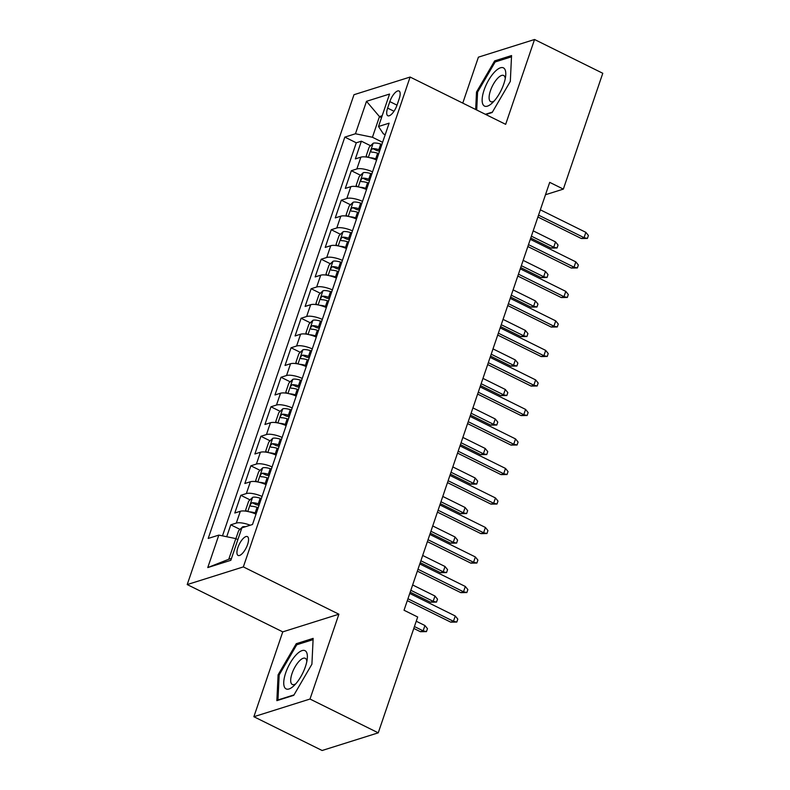 <?xml version="1.0" encoding="UTF-8"?>
<svg xmlns="http://www.w3.org/2000/svg" width="790" height="790" viewBox="0 0 790 790"><rect width="100%" height="100%" fill="white"/><g stroke="black" fill="none" stroke-linecap="round" stroke-linejoin="round"><path stroke-width="1.19" d="M247.596 544.488A10.497 3.901 -63.7 0 0 247.398 536.607A10.497 3.901 -63.7 0 0 237.889 547.549A10.497 3.901 -63.7 0 0 238.076 555.429A10.497 3.901 -63.7 0 0 247.596 544.488M253.876 716.718L310.006 699.041L338.89 614.205L282.761 631.872L253.876 716.718L322.123 750.5L378.252 732.834L417.683 617L404.036 610.245L549.702 182.352L563.349 189.106L602.78 73.282L534.534 39.5L478.404 57.166L462.762 103.105M282.761 631.872L187.22 584.57L353.979 94.711L410.109 77.045L243.35 566.904L187.22 584.57M376.573 160.034A13.124 4.088 -161.2 0 0 360.882 157.151L355.352 158.899L361.376 141.193L370.589 145.755M372.554 171.845A13.124 4.088 -161.2 0 0 356.863 168.961L351.333 170.699L360.546 175.261M351.333 170.699L345.299 188.405L350.839 186.667A13.124 4.088 -161.2 0 1 366.53 189.551M356.488 219.057A13.124 4.088 -161.2 0 0 340.796 216.174L335.256 217.912L341.28 200.206L350.503 204.768M346.435 248.564A13.124 4.088 -161.2 0 0 330.743 245.68L325.213 247.428L331.237 229.722L340.451 234.284M336.392 278.08A13.124 4.088 -161.2 0 0 320.701 275.197L315.161 276.935L321.194 259.229L330.408 263.791M326.349 307.587A13.124 4.088 -161.2 0 0 310.658 304.703L305.118 306.441L311.142 288.735L320.365 293.297M316.296 337.093A13.124 4.088 -161.2 0 0 300.605 334.209L295.075 335.957L301.099 318.251L310.312 322.814M306.253 366.609A13.124 4.088 -161.2 0 0 290.562 363.726L285.022 365.464L291.056 347.758L300.269 352.32M296.21 396.116A13.124 4.088 -161.2 0 0 280.519 393.232L274.979 394.97L281.003 377.265L290.226 381.827M286.158 425.622A13.124 4.088 -161.2 0 0 270.466 422.739L264.936 424.487L270.96 406.781L280.174 411.343M276.115 455.139A13.124 4.088 -161.2 0 0 260.424 452.255L254.884 453.993L260.917 436.287L270.131 440.85M266.072 484.645A13.124 4.088 -161.2 0 0 250.381 481.762L244.841 483.5L250.864 465.794L260.088 470.356M256.019 514.152A13.124 4.088 -161.2 0 0 240.338 511.268L234.798 513.016L240.822 495.31L250.035 499.873M389.826 101.604L387.623 108.102A10.171 3.772 -63.7 0 0 387.811 115.735A10.171 3.772 -63.7 0 0 397.024 105.139L399.236 98.641A10.171 3.772 -63.7 0 0 399.049 91.008A10.171 3.772 -63.7 0 0 389.826 101.604L397.015 105.159M381.531 117.631L379.467 116.614L372.436 137.263L355.451 133.767L344.825 137.114L208.205 538.444L218.82 535.106L207.77 567.566L230.828 560.308L241.878 527.848L252.504 524.501L389.124 123.171L378.509 126.509L383.357 133.826L385.184 134.734M355.451 133.767L366.501 101.308L389.559 94.049L378.509 126.509M361.376 141.193L356.29 142.792L222.484 535.857M250.223 525.222A13.124 4.088 18.8 0 0 236.319 523.079L230.779 524.817L226.72 536.726M240.822 495.31L246.362 493.562A13.124 4.088 18.8 0 1 262.053 496.446M250.864 465.794L256.404 464.056A13.124 4.088 18.8 0 1 272.096 466.939M260.917 436.287L266.457 434.549A13.124 4.088 18.8 0 1 282.139 437.433M270.96 406.781L276.5 405.033A13.124 4.088 18.8 0 1 292.191 407.916M281.003 377.265L286.543 375.526A13.124 4.088 18.8 0 1 302.234 378.41M291.056 347.758L296.586 346.02A13.124 4.088 18.8 0 1 312.277 348.904M301.099 318.251L306.639 316.504A13.124 4.088 18.8 0 1 322.33 319.387M311.142 288.735L316.681 286.997A13.124 4.088 18.8 0 1 332.373 289.881M321.194 259.229L326.724 257.491A13.124 4.088 18.8 0 1 342.416 260.374M331.237 229.722L336.777 227.974A13.124 4.088 18.8 0 1 352.468 230.858M341.28 200.206L346.82 198.468A13.124 4.088 18.8 0 1 362.511 201.351M382.617 142.309L372.436 137.263M310.006 699.041L378.252 732.834M338.89 614.205L243.35 566.904M410.109 77.045L505.659 124.336L534.534 39.5M545.485 194.735L563.349 189.106M382.163 115.755L379.467 116.614L366.501 101.308M237.869 539.619L235.805 538.602L228.774 559.261L231.48 558.402M356.29 142.792L344.825 137.114M230.779 524.817L239.992 529.379M218.82 535.106L235.805 538.602M207.77 567.566L228.774 559.261M485.81 114.52L492.17 112.516L510.32 81.38L511.555 55.557L494.659 60.879L476.508 92.015L475.669 109.494M293.762 695.328L311.912 664.193L313.146 638.379L296.25 643.702L278.1 674.838L276.856 700.651L293.762 695.328M477.555 92.539L476.508 92.015M496.179 61.64L494.659 60.879M279.147 675.361L278.1 674.838M297.771 644.452L296.25 643.702M537.901 217.023L581.331 238.521L584.057 237.662L538.543 215.137M585.864 232.349L588.412 235.479L587.405 238.432L584.057 237.662L585.864 232.349L540.35 209.824M587.405 238.432L581.331 238.521M369.997 157.753A8.69 2.706 18.8 0 1 375.714 158.82L376.87 159.185M367.459 157.21L366.185 155.956L369.197 147.098L373.236 143.197A8.69 2.706 18.8 0 1 380.74 144.066L381.886 144.432M379.98 150.031L378.825 149.666A8.69 2.706 -161.2 0 0 372.801 148.609C370.787 149.932 370.382 151.117 371.596 152.154A8.69 2.706 18.8 0 1 377.62 153.211L378.775 153.576M372.801 148.609L376.731 150.554A4.424 1.383 18.8 0 1 378.657 151.008L379.556 151.295M555.528 241.908L558.066 245.038L557.059 247.981L550.986 248.08L553.721 247.221L555.528 241.908L533.191 230.848M557.059 247.981L553.721 247.221L531.384 236.161M550.986 248.08L530.742 238.057M503.822 83.868A21.32 7.92 -63.7 0 0 505.699 75.623A21.32 7.92 -63.7 0 0 498.046 69.016A21.32 7.92 -63.7 0 0 484.092 90.07A21.32 7.92 -63.7 0 0 492.051 103.184A21.32 7.92 -63.7 0 0 503.822 83.868M505.245 78.645A14.595 5.421 -63.7 0 0 503.665 75.484A14.595 5.421 -63.7 0 0 490.442 90.692A14.595 5.421 -63.7 0 0 490.709 101.653A14.595 5.421 -63.7 0 0 494.185 100.992M476.716 110.017L477.575 92.124L495.162 61.956L511.495 56.811M492.417 112.091L485.376 114.303M306.135 651.622A21.32 7.92 -63.7 0 0 290.276 662.889A21.32 7.92 -63.7 0 0 284.963 687.952A21.32 7.92 -63.7 0 0 293.643 686.006A21.32 7.92 -63.7 0 0 307.29 658.435A21.32 7.92 -63.7 0 0 306.135 651.622M306.836 661.457A14.595 5.421 -63.7 0 0 306.026 658.949A14.595 5.421 -63.7 0 0 305.256 658.307A14.595 5.421 -63.7 0 0 294.532 667.807A14.595 5.421 -63.7 0 0 291.53 683.824A14.595 5.421 -63.7 0 0 292.3 684.466A14.595 5.421 -63.7 0 0 295.776 683.814M294.008 694.904L277.971 699.96L279.166 674.946L296.754 644.768L313.087 639.633M527.858 246.539L571.279 268.037L574.014 267.178L528.5 244.643M575.821 261.865L578.359 264.996L577.352 267.938L574.014 267.178L575.821 261.865L530.307 239.331M577.352 267.938L571.279 268.037M517.806 276.046L561.236 297.544L563.971 296.685L518.457 274.15M565.778 291.372L568.316 294.502L567.309 297.455L563.971 296.685L565.778 291.372L520.264 268.837M567.309 297.455L561.236 297.544M507.763 305.552L551.193 327.05L553.918 326.191L508.405 303.666M555.726 320.878L558.273 324.009L557.266 326.961L553.918 326.191L555.726 320.878L510.212 298.353M557.266 326.961L551.193 327.05M497.72 335.069L541.14 356.567L543.875 355.707L498.362 333.173M545.683 350.395L548.221 353.525L547.223 356.468L543.875 355.707L545.683 350.395L500.169 327.86M547.223 356.468L541.14 356.567M359.944 187.269A8.69 2.706 18.8 0 1 365.671 188.326L366.817 188.692M357.416 186.717L356.132 185.462L359.154 176.614L363.193 172.704A8.69 2.706 18.8 0 1 370.688 173.573L371.843 173.938M369.937 179.547L368.782 179.182A8.69 2.706 -161.2 0 0 362.758 178.125C360.734 179.448 360.339 180.624 361.553 181.661A8.69 2.706 18.8 0 1 367.577 182.717L368.733 183.083M362.758 178.125L366.688 180.071A4.424 1.383 18.8 0 1 368.614 180.525L369.503 180.801M545.475 271.414L548.023 274.545L547.016 277.497L540.943 277.586L543.668 276.727L545.475 271.414L523.148 260.364M547.016 277.497L543.668 276.727L521.341 265.667M540.943 277.586L520.699 267.563M349.901 216.776A8.69 2.706 18.8 0 1 355.619 217.833L356.774 218.198M347.363 216.233L346.089 214.979L349.101 206.121L353.14 202.22A8.69 2.706 18.8 0 1 360.645 203.079L361.8 203.445M359.885 209.054L358.739 208.688A8.69 2.706 -161.2 0 0 352.705 207.632C350.691 208.955 350.286 210.14 351.501 211.177A8.69 2.706 18.8 0 1 357.534 212.233L358.68 212.599M352.705 207.632L356.636 209.577A4.424 1.383 18.8 0 1 358.571 210.031L359.46 210.318M535.432 300.921L537.97 304.051L536.973 307.004L530.89 307.093L533.625 306.234L535.432 300.921L513.105 289.871M536.973 307.004L533.625 306.234L511.298 295.184M530.89 307.093L510.646 297.07M339.858 246.283A8.69 2.706 18.8 0 1 345.576 247.349L346.731 247.714M337.32 245.739L336.046 244.485L339.058 235.627L343.097 231.727A8.69 2.706 18.8 0 1 350.602 232.596L351.748 232.961M349.842 238.56L348.686 238.195A8.69 2.706 -161.2 0 0 342.663 237.138C340.648 238.462 340.243 239.647 341.458 240.683A8.69 2.706 18.8 0 1 347.481 241.74L348.637 242.105M342.663 237.138L346.593 239.084A4.424 1.383 18.8 0 1 348.518 239.538L349.417 239.824M525.389 330.437L527.927 333.568L526.92 336.51L520.847 336.609L523.582 335.75L525.389 330.437L503.052 319.377M526.92 336.51L523.582 335.75L501.245 324.69M520.847 336.609L500.603 326.586M329.805 275.799A8.69 2.706 18.8 0 1 335.533 276.856L336.678 277.221M327.277 275.246L326.003 273.992L329.015 265.144L333.054 261.233A8.69 2.706 18.8 0 1 340.549 262.102L341.705 262.468M339.799 268.077L338.643 267.711A8.69 2.706 -161.2 0 0 332.62 266.655C330.605 267.978 330.2 269.153 331.415 270.19A8.69 2.706 18.8 0 1 337.439 271.247L338.594 271.612M332.62 266.655L336.55 268.6A4.424 1.383 18.8 0 1 338.476 269.054L339.364 269.331M515.337 359.944L517.885 363.074L516.877 366.027L510.804 366.116L513.53 365.257L515.337 359.944L493.009 348.894M516.877 366.027L513.53 365.257L491.202 354.197M510.804 366.116L490.56 356.093M487.667 364.575L531.097 386.073L533.833 385.214L488.319 362.679M535.64 379.901L538.178 383.031L537.17 385.984L533.833 385.214L535.64 379.901L490.126 357.366M537.17 385.984L531.097 386.073M319.762 305.305A8.69 2.706 18.8 0 1 325.48 306.362L326.635 306.727M317.234 304.762L315.951 303.508L318.963 294.65L323.011 290.75A8.69 2.706 18.8 0 1 330.506 291.609L331.662 291.974M329.746 297.583L328.601 297.218A8.69 2.706 -161.2 0 0 322.567 296.161C320.552 297.484 320.157 298.669 321.362 299.706A8.69 2.706 18.8 0 1 327.396 300.763L328.541 301.128M322.567 296.161L326.497 298.106A4.424 1.383 18.8 0 1 328.433 298.561L329.321 298.847M505.294 389.45L507.832 392.581L506.834 395.533L500.751 395.622L503.487 394.763L505.294 389.45L482.966 378.4M506.834 395.533L503.487 394.763L481.159 383.713M500.751 395.622L480.508 385.599M477.624 394.082L521.054 415.579L523.78 414.72L478.266 392.196M525.587 409.408L528.135 412.538L527.127 415.491L523.78 414.72L525.587 409.408L480.073 386.883M527.127 415.491L521.054 415.579M309.719 334.812A8.69 2.706 18.8 0 1 315.437 335.878L316.593 336.244M307.182 334.269L305.908 333.015L308.92 324.157L312.959 320.256A8.69 2.706 18.8 0 1 320.464 321.125L321.609 321.49M319.703 327.09L318.548 326.724A8.69 2.706 -161.2 0 0 312.524 325.668C310.51 326.991 310.105 328.176 311.319 329.213A8.69 2.706 18.8 0 1 317.343 330.269L318.498 330.635M312.524 325.668L316.454 327.613A4.424 1.383 18.8 0 1 318.38 328.067L319.279 328.354M495.251 418.967L497.789 422.097L496.782 425.04L490.709 425.139L493.444 424.279L495.251 418.967L472.914 407.907M496.782 425.04L493.444 424.279L471.107 413.219M490.709 425.139L470.465 415.115M467.581 423.598L511.002 445.096L513.737 444.237L468.223 421.702M515.544 438.924L518.082 442.054L517.085 444.997L513.737 444.237L515.544 438.924L470.03 416.389M517.085 444.997L511.002 445.096M299.667 364.328A8.69 2.706 18.8 0 1 305.394 365.385L306.54 365.75M297.139 363.775L295.865 362.521L298.877 353.673L302.916 349.763A8.69 2.706 18.8 0 1 310.411 350.632L311.566 350.997M309.66 356.606L308.505 356.241A8.69 2.706 -161.2 0 0 302.481 355.184C300.467 356.507 300.062 357.682 301.276 358.719A8.69 2.706 18.8 0 1 307.3 359.776L308.456 360.141M302.481 355.184L306.411 357.129A4.424 1.383 18.8 0 1 308.337 357.584L309.226 357.86M485.208 448.473L487.746 451.603L486.739 454.556L480.666 454.645L483.391 453.786L485.208 448.473L462.871 437.423M486.739 454.556L483.391 453.786L461.064 442.726M480.666 454.645L460.422 444.622M457.529 453.104L500.959 474.602L503.694 473.743L458.18 451.209M505.501 468.431L508.039 471.561L507.032 474.514L503.694 473.743L505.501 468.431L459.987 445.896M507.032 474.514L500.959 474.602M289.624 393.835A8.69 2.706 18.8 0 1 295.341 394.891L296.497 395.257M287.096 393.292L285.812 392.038L288.824 383.18L292.873 379.279A8.69 2.706 18.8 0 1 300.368 380.138L301.523 380.504M299.617 386.113L298.462 385.747A8.69 2.706 -161.2 0 0 292.438 384.691C290.414 386.014 290.019 387.199 291.224 388.236A8.69 2.706 18.8 0 1 297.257 389.292L298.403 389.658M292.438 384.691L296.359 386.636A4.424 1.383 18.8 0 1 298.294 387.09L299.183 387.376M475.155 477.98L477.693 481.11L476.696 484.063L470.623 484.151L473.348 483.292L475.155 477.98L452.828 466.93M476.696 484.063L473.348 483.292L451.021 472.242M470.623 484.151L450.369 474.128M447.486 482.611L490.916 504.109L493.641 503.25L448.128 480.725M495.449 497.937L497.996 501.067L496.989 504.02L493.641 503.25L495.449 497.937L449.935 475.412M496.989 504.02L490.916 504.109M279.581 423.341A8.69 2.706 18.8 0 1 285.299 424.408L286.454 424.773M277.043 422.798L275.769 421.544L278.781 412.686L282.82 408.786A8.69 2.706 18.8 0 1 290.325 409.654L291.471 410.02M289.565 415.619L288.409 415.254A8.69 2.706 -161.2 0 0 282.385 414.197C280.371 415.52 279.966 416.705 281.181 417.742A8.69 2.706 18.8 0 1 287.204 418.799L288.36 419.164M282.385 414.197L286.316 416.142A4.424 1.383 18.8 0 1 288.241 416.597L289.14 416.883M465.113 507.496L467.65 510.626L466.643 513.569L460.57 513.668L463.305 512.809L465.113 507.496L442.785 496.436M466.643 513.569L463.305 512.809L440.968 501.749M460.57 513.668L440.326 503.645M437.443 512.127L480.873 533.625L483.599 532.766L438.085 510.231M485.406 527.453L487.944 530.584L486.946 533.526L483.599 532.766L485.406 527.453L439.892 504.919M486.946 533.526L480.873 533.625M269.538 452.858A8.69 2.706 18.8 0 1 275.256 453.914L276.411 454.28M267 452.305L265.726 451.05L268.738 442.203L272.777 438.292A8.69 2.706 18.8 0 1 280.272 439.161L281.428 439.526M279.522 445.135L278.366 444.77A8.69 2.706 -161.2 0 0 272.343 443.713C270.328 445.037 269.923 446.212 271.138 447.249A8.69 2.706 18.8 0 1 277.162 448.305L278.317 448.671M272.343 443.713L276.273 445.659A4.424 1.383 18.8 0 1 278.199 446.113L279.087 446.39M455.07 537.002L457.608 540.133L456.6 543.086L450.527 543.174L453.253 542.315L455.07 537.002L432.732 525.952M456.6 543.086L453.253 542.315L430.925 531.255M450.527 543.174L430.283 533.151M427.4 541.634L470.82 563.132L473.556 562.273L428.042 539.738M475.363 556.96L477.901 560.09L476.893 563.043L473.556 562.273L475.363 556.96L429.849 534.425M476.893 563.043L470.82 563.132M259.485 482.364A8.69 2.706 18.8 0 1 265.203 483.421L266.358 483.786M256.957 481.821L255.674 480.567L258.695 471.709L262.734 467.808A8.69 2.706 18.8 0 1 270.229 468.668L271.385 469.033M269.479 474.642L268.324 474.276A8.69 2.706 -161.2 0 0 262.3 473.22C260.275 474.543 259.88 475.728 261.095 476.765A8.69 2.706 18.8 0 1 267.119 477.822L268.274 478.187M262.3 473.22L266.22 475.165A4.424 1.383 18.8 0 1 268.156 475.62L269.044 475.906M445.017 566.509L447.565 569.639L446.557 572.592L440.484 572.681L443.21 571.822L445.017 566.509L422.69 555.459M446.557 572.592L443.21 571.822L420.882 560.772M440.484 572.681L420.24 562.658M417.347 571.14L460.777 592.638L463.503 591.779L417.989 569.254M465.32 586.466L467.858 589.597L466.851 592.549L463.503 591.779L465.32 586.466L419.806 563.942M466.851 592.549L460.777 592.638M249.442 511.871A8.69 2.706 18.8 0 1 255.16 512.937L256.315 513.303M246.905 511.327L245.631 510.073L248.643 501.216L252.681 497.315A8.69 2.706 18.8 0 1 260.187 498.184L261.342 498.549M259.426 504.148L258.281 503.783A8.69 2.706 -161.2 0 0 252.247 502.726C250.233 504.05 249.828 505.235 251.042 506.271A8.69 2.706 18.8 0 1 257.066 507.328L258.221 507.694M252.247 502.726L256.177 504.672A4.424 1.383 18.8 0 1 258.103 505.126L259.001 505.412M434.974 596.025L437.512 599.156L436.505 602.099L430.432 602.197L433.167 601.338L434.974 596.025L412.647 584.965M436.505 602.099L433.167 601.338L410.83 590.278M430.432 602.197L410.188 592.174M407.304 600.657L450.735 622.155L453.46 621.295L407.946 598.761M455.267 615.983L457.805 619.113L456.808 622.056L453.46 621.295L455.267 615.983L409.753 593.448M456.808 622.056L450.735 622.155M235.904 538.642L238.6 530.732L242.639 526.821A8.69 2.706 18.8 0 1 245.542 526.693M424.931 625.532L427.469 628.662L426.462 631.615L420.389 631.704L423.124 630.845L424.931 625.532L416.241 621.236M426.462 631.615L423.124 630.845L414.434 626.549M420.389 631.704L413.792 628.435M356.863 168.961L360.882 157.151M236.319 523.079L240.338 511.268M246.362 493.562L250.381 481.762M256.404 464.056L260.424 452.255M266.457 434.549L270.466 422.739M276.5 405.033L280.519 393.232M286.543 375.526L290.562 363.726M296.586 346.02L300.605 334.209M306.639 316.504L310.658 304.703M316.681 286.997L320.701 275.197M326.724 257.491L330.743 245.68M336.777 227.974L340.796 216.174M346.82 198.468L350.839 186.667M393.993 111.252L387.623 108.102M373.137 143.296L368.338 157.378M377.62 153.211L375.714 158.82M380.74 144.066L378.825 149.666M363.084 172.803L358.295 186.884M367.577 182.717L365.671 188.326M370.688 173.573L368.782 179.182M353.041 202.309L348.252 216.401M357.534 212.233L355.619 217.833M360.645 203.079L358.739 208.688M342.998 231.826L338.199 245.907M347.481 241.74L345.576 247.349M350.602 232.596L348.686 238.195M332.946 261.332L328.156 275.414M337.439 271.247L335.533 276.856M340.549 262.102L338.643 267.711M322.903 290.839L318.113 304.93M327.396 300.763L325.48 306.362M330.506 291.609L328.601 297.218M312.86 320.355L308.06 334.437M317.343 330.269L315.437 335.878M320.464 321.125L318.548 326.724M302.817 349.861L298.018 363.943M307.3 359.776L305.394 365.385M310.411 350.632L308.505 356.241M292.764 379.368L287.975 393.459M297.257 389.292L295.341 394.891M300.368 380.138L298.462 385.747M282.721 408.884L277.922 422.966M287.204 418.799L285.299 424.408M290.325 409.654L288.409 415.254M272.678 438.391L267.879 452.473M277.162 448.305L275.256 453.914M280.272 439.161L278.366 444.77M262.626 467.897L257.836 481.989M267.119 477.822L265.203 483.421M270.229 468.668L268.324 474.276M252.583 497.414L247.784 511.495M257.066 507.328L255.16 512.937M260.187 498.184L258.281 503.783M242.54 526.92L242.263 527.72"/></g></svg>
